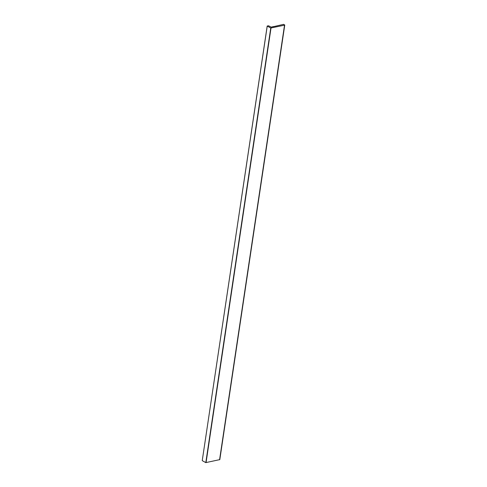 <?xml version="1.0" encoding="UTF-8"?>
<svg xmlns="http://www.w3.org/2000/svg" width="487" height="487" viewBox="0 0 487 487"><rect width="100%" height="100%" fill="white"/><g stroke="black" fill="none" stroke-linecap="round" stroke-linejoin="round"><path stroke-width="0.73" d="M219.576 459.777L284.524 25.178L270.76 28.015L205.806 462.613L219.807 459.618L284.761 25.026L283.568 24.35L273.31 26.712M267.193 26.024L202.239 460.623L267.193 26.024L268.587 25.793L271.241 27.15L273.335 26.554M202.239 460.623L267.235 26.079L270.76 28.015M202.288 460.678L205.806 462.613M271.009 28.051L206.056 462.65"/></g></svg>
